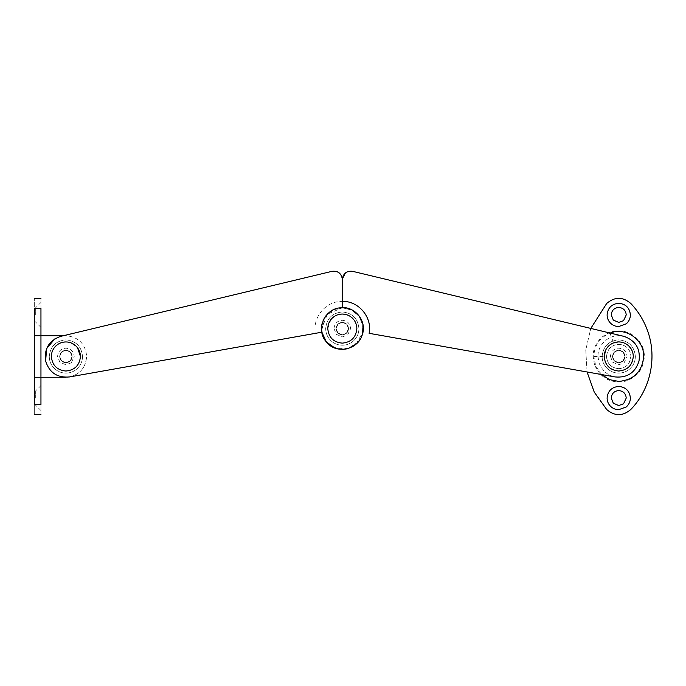<?xml version="1.0" encoding="UTF-8"?>
<svg xmlns="http://www.w3.org/2000/svg" width="686" height="686" viewBox="0 0 686 686"><rect width="100%" height="100%" fill="white"/><g stroke="black" fill="none" stroke-linecap="round" stroke-linejoin="round"><path stroke-width="0.51" stroke-dasharray="3.43 2.57" d="M622.768 361.248L624.972 356.488C624.603 352.698 622.528 350.623 618.738 350.246C614.956 350.623 612.872 352.698 612.504 356.488L614.219 360.776L618.738 362.723L622.768 361.248M610.429 356.488L612.709 362.208L618.738 364.798L624.106 362.834L627.055 356.488C626.558 351.438 623.788 348.668 618.738 348.171C613.687 348.668 610.917 351.438 610.429 356.488M608.911 345.761L605.687 350.057M633.127 354.336L632.741 352.535M631.832 350.143L631.077 348.771M628.882 346.061C626.044 343.369 622.656 341.988 618.738 341.937L610.609 344.423M624.972 356.488L623.085 352.021L618.738 350.246L614.527 351.892L612.504 356.488C612.872 360.27 614.956 362.354 618.738 362.723C622.528 362.354 624.603 360.27 624.972 356.488L623.085 352.021L618.738 350.246L614.527 351.892L612.504 356.488C612.872 360.27 614.956 362.354 618.738 362.723C622.528 362.354 624.603 360.27 624.972 356.488C624.603 352.698 622.528 350.623 618.738 350.246C614.956 350.623 612.872 352.698 612.504 356.488L614.39 360.956L618.738 362.723L622.957 361.085L624.972 356.488C624.603 352.698 622.528 350.623 618.738 350.246C614.956 350.623 612.872 352.698 612.504 356.488L614.39 360.956L618.738 362.723L622.957 361.085L624.972 356.488L623.085 360.956L618.738 362.723L614.527 361.085L612.504 356.488C612.872 352.698 614.956 350.623 618.738 350.246C622.528 350.623 624.603 352.698 624.972 356.488L623.085 360.956L618.738 362.723L614.527 361.085L612.504 356.488C612.872 352.698 614.956 350.623 618.738 350.246C622.528 350.623 624.603 352.698 624.972 356.488L623.085 360.956L618.738 362.723L614.527 361.085L612.504 356.488C612.872 352.698 614.956 350.623 618.738 350.246C622.528 350.623 624.603 352.698 624.972 356.488L623.085 360.956L618.738 362.723L614.527 361.085L612.504 356.488C612.872 352.698 614.956 350.623 618.738 350.246C622.528 350.623 624.603 352.698 624.972 356.488M342.314 343.137C351.155 342.28 356 337.426 356.866 328.594C356.797 324.521 355.331 321.048 352.458 318.167M330.849 319.633L327.771 328.594M350.332 316.452L345.024 314.299M339.999 314.231L338.044 314.685M336.749 315.148L334.485 316.332M346.344 333.353L348.548 328.594C348.179 324.804 346.104 322.729 342.314 322.36C338.532 322.729 336.449 324.804 336.08 328.594L337.795 332.882L342.314 334.828L346.344 333.353M334.005 328.594L336.286 334.314L342.314 336.903L347.682 334.94L350.632 328.594C350.134 323.543 347.365 320.774 342.314 320.276C337.263 320.774 334.494 323.543 334.005 328.594M348.548 328.594L346.662 324.126L342.314 322.36L338.104 323.998L336.08 328.594C336.449 332.376 338.532 334.459 342.314 334.828C346.104 334.459 348.179 332.376 348.548 328.594L346.662 324.126L342.314 322.36L338.104 323.998L336.08 328.594C336.449 332.376 338.532 334.459 342.314 334.828C346.104 334.459 348.179 332.376 348.548 328.594L346.662 333.062L342.314 334.828L338.104 333.19L336.08 328.594C336.449 324.804 338.532 322.729 342.314 322.36C346.104 322.729 348.179 324.804 348.548 328.594L346.662 333.062L342.314 334.828L338.104 333.19L336.08 328.594C336.449 324.804 338.532 322.729 342.314 322.36C346.104 322.729 348.179 324.804 348.548 328.594C348.179 324.804 346.104 322.729 342.314 322.36C338.532 322.729 336.449 324.804 336.08 328.594L337.966 333.062L342.314 334.828L346.524 333.19L348.548 328.594C348.179 324.804 346.104 322.729 342.314 322.36C338.532 322.729 336.449 324.804 336.08 328.594L337.966 333.062L342.314 334.828L346.524 333.19L348.548 328.594L346.662 333.062L342.314 334.828L338.104 333.19L336.08 328.594C336.449 324.804 338.532 322.729 342.314 322.36C346.104 322.729 348.179 324.804 348.548 328.594L346.662 333.062L342.314 334.828L338.104 333.19L336.08 328.594C336.449 324.804 338.532 322.729 342.314 322.36C346.104 322.729 348.179 324.804 348.548 328.594M77.569 347.811L76.035 346.061M71.335 342.991L65.89 341.937M63.455 342.143L60.617 342.923M59.21 343.557L57.873 344.346M72.124 356.488L70.238 352.021L65.89 350.246L61.68 351.892L59.656 356.488C60.025 360.27 62.1 362.354 65.89 362.723C69.68 362.354 71.756 360.27 72.124 356.488L70.238 352.021L65.89 350.246L61.68 351.892L59.656 356.488C60.025 360.27 62.1 362.354 65.89 362.723C69.68 362.354 71.756 360.27 72.124 356.488C71.756 352.698 69.68 350.623 65.89 350.246C62.1 350.623 60.025 352.698 59.656 356.488L61.371 360.776L65.89 362.723L69.921 361.248L72.124 356.488L70.238 360.956L65.89 362.723L61.68 361.085L59.656 356.488C60.025 352.698 62.1 350.623 65.89 350.246C69.68 350.623 71.756 352.698 72.124 356.488L70.238 360.956L65.89 362.723L61.68 361.085L59.656 356.488C60.025 352.698 62.1 350.623 65.89 350.246C69.68 350.623 71.756 352.698 72.124 356.488L70.238 360.956L65.89 362.723L61.68 361.085L59.656 356.488C60.025 352.698 62.1 350.623 65.89 350.246C69.68 350.623 71.756 352.698 72.124 356.488L70.238 360.956L65.89 362.723L61.68 361.085L59.656 356.488C60.025 352.698 62.1 350.623 65.89 350.246C69.68 350.623 71.756 352.698 72.124 356.488L70.238 360.956L65.89 362.723L61.68 361.085L59.656 356.488C60.025 352.698 62.1 350.623 65.89 350.246C69.68 350.623 71.756 352.698 72.124 356.488L70.238 360.956L65.89 362.723L61.68 361.085L59.656 356.488C60.025 352.698 62.1 350.623 65.89 350.246C69.68 350.623 71.756 352.698 72.124 356.488M71.258 362.834L74.208 356.488C73.711 351.438 70.941 348.668 65.89 348.171C60.84 348.668 58.07 351.438 57.581 356.488L59.862 362.208L65.89 364.798L71.258 362.834M82.517 356.488C82.449 361.136 80.768 365.106 77.484 368.399C74.234 371.478 70.366 373.047 65.89 373.115C61.603 373.055 57.856 371.606 54.657 368.742C51.141 365.415 49.349 361.325 49.263 356.488C50.25 346.387 55.789 340.848 65.89 339.862C75.992 340.848 81.531 346.387 82.517 356.488C82.449 361.136 80.768 365.106 77.484 368.399C74.234 371.478 70.366 373.047 65.89 373.115C61.603 373.055 57.856 371.606 54.657 368.742C51.141 365.415 49.349 361.325 49.263 356.488C50.25 346.387 55.789 340.848 65.89 339.862C75.992 340.848 81.531 346.387 82.517 356.488M358.941 328.594C358.872 333.242 357.192 337.212 353.916 340.505C350.657 343.583 346.79 345.152 342.314 345.221C338.026 345.161 334.279 343.712 331.081 340.848C327.574 337.521 325.773 333.43 325.687 328.594C326.673 318.493 332.213 312.953 342.314 311.967C352.415 312.953 357.955 318.493 358.941 328.594C358.872 333.242 357.192 337.212 353.916 340.505C350.657 343.583 346.79 345.152 342.314 345.221C338.026 345.161 334.279 343.712 331.081 340.848C327.574 337.521 325.773 333.43 325.687 328.594C326.673 318.493 332.213 312.953 342.314 311.967C352.415 312.953 357.955 318.493 358.941 328.594M356.188 344.072L362.783 332.204C365.346 320.002 354.773 307.405 342.314 307.808L342.314 307.551C329.7 307.131 318.99 319.89 321.588 332.247L315.517 333.319C312.156 317.352 325.996 300.854 342.314 301.386L342.314 300.897M334.888 347.999L335.531 348.239M340.05 349.251L343.617 349.337M347.107 348.814L352.921 346.464M363.04 332.247L362.783 332.204C365.346 320.002 354.773 307.405 342.314 307.808L333.533 309.755L326.39 315.234L322.24 323.209L321.76 331.664M615.059 376.94L369.111 333.319M352.561 271.322L624.157 336.414M347.399 271.75L345.384 272.959M635.365 356.488C635.296 361.136 633.615 365.106 630.34 368.399C627.081 371.478 623.214 373.047 618.738 373.115C614.45 373.055 610.703 371.606 607.504 368.742C603.997 365.415 602.197 361.325 602.111 356.488C603.097 346.387 608.645 340.848 618.738 339.862C628.839 340.848 634.379 346.387 635.365 356.488C635.296 361.136 633.615 365.106 630.34 368.399C627.081 371.478 623.214 373.047 618.738 373.115C614.45 373.055 610.703 371.606 607.504 368.742C603.997 365.415 602.197 361.325 602.111 356.488C603.097 346.387 608.645 340.848 618.738 339.862C628.839 340.848 634.379 346.387 635.365 356.488M601.536 374.539L595.817 366.307L593.802 356.488C594.342 345.367 599.718 337.589 609.931 333.156L610.163 333.062M618.738 368.682C626.147 367.962 630.211 363.897 630.94 356.488C630.4 349.723 626.798 345.684 620.153 344.372C612.023 344.372 607.487 348.411 606.544 356.488C607.264 363.897 611.329 367.962 618.738 368.682M630.777 303.444L630.777 303.452C637.757 310.809 643.091 319.213 646.778 328.654C657.642 355.725 651.134 388.628 630.777 409.516C622.751 416.342 614.725 416.342 606.698 409.516M587.062 371.975L585.767 349.929L590.792 328.423L585.767 349.929L587.062 371.975M35.338 314.917L35.338 308.057L35.338 314.917M40.954 314.917L40.954 327.385L40.954 314.917M34.3 309.858L34.3 321.777L34.3 309.858M35.338 398.052L35.338 391.192L35.338 398.052M40.954 398.052L40.954 410.52L40.954 398.052M34.3 392.992L34.3 404.911L34.3 392.992M34.3 377.266L34.3 308.468C34.3 295.074 34.3 295.074 34.3 308.468L40.954 308.468L40.954 404.5C40.954 417.894 40.954 417.894 40.954 404.5L34.3 404.5C34.3 417.894 34.3 417.894 34.3 404.5L34.3 377.266L65.967 377.266C78.521 376.014 85.424 369.111 86.676 356.557C85.424 369.111 78.521 376.014 65.967 377.266M63.472 335.703L65.967 335.703C78.521 336.955 85.424 343.858 86.676 356.411L86.676 356.411C85.424 343.858 78.521 336.955 65.967 335.703L34.3 335.703M40.954 308.468C40.954 295.074 40.954 295.074 40.954 308.468M321.545 329.391L327.342 314.179L342.314 307.808L342.314 307.139M334.365 309.386L342.314 307.551M358.452 341.688L358.015 342.211M352.27 346.842L347.339 348.762M342.606 349.371L338.447 349.011M332.247 346.773L330.266 345.521M328.577 344.192L324.872 339.887M323.638 337.701L322.377 334.459M362.079 335.017L362.843 325.344L359.13 316.375L351.755 310.072L342.314 307.808L351.506 309.952L358.804 315.937L362.697 324.529L362.397 333.962M361.582 336.389L360.03 339.467M361.411 336.8L358.238 341.954L347.819 348.634L335.445 348.205M329.597 345.032L326.768 342.383M325.987 341.448L325.327 340.565M323.08 336.457L322.437 334.657M321.631 330.609L325.456 316.443M325.893 315.852L333.653 309.695M54.691 338.978L60.479 336.414L332.075 271.322L337.306 271.776M339.193 272.908L340.848 274.692M341.714 276.304L342.314 279.142L342.314 301.111M69.569 376.94L315.517 333.319M597.986 356.488L599.041 363.04C603.86 374.144 612.238 378.638 624.157 376.528C633.77 373.295 638.889 366.616 639.498 356.488C638.58 344.981 632.458 338.112 621.139 335.866C609.279 334.125 597.617 344.501 597.986 356.488M594.453 364.566L593.141 356.488C592.79 342.803 605.061 330.532 618.738 330.884C632.415 330.532 644.694 342.803 644.343 356.488C643.588 368.974 637.277 377.214 625.418 381.202C610.72 383.8 600.396 378.26 594.453 364.566M606.544 356.488C606.647 360.639 608.362 363.957 611.698 366.444C618.163 370.131 623.831 369.162 628.702 363.529L630.94 356.488C630.211 349.08 626.147 345.007 618.738 344.286C611.329 345.007 607.264 349.08 606.544 356.488M630.717 364.961L633.418 356.488C633.813 346.619 622.648 338.901 613.558 342.751C607.547 345.367 604.383 349.946 604.066 356.488C604.195 361.479 606.261 365.475 610.266 368.468C618.043 372.901 624.86 371.735 630.717 364.961M593.802 356.488L604.066 356.488M609.931 333.156L613.558 342.751M40.954 335.703L40.954 377.266M34.3 308.057L35.338 308.057L40.954 302.449M40.954 327.385L35.338 321.777L34.3 321.777M34.3 391.192L35.338 391.192L40.954 385.583M40.954 410.52L35.338 404.911L34.3 404.911"/><path stroke-width="1.03" d="M605.687 350.057L604.195 356.488C605.052 365.321 609.905 370.174 618.738 371.032C627.579 370.174 632.423 365.321 633.289 356.488C633.221 352.415 631.755 348.942 628.882 346.061C626.044 343.369 622.656 341.988 618.738 341.937C614.99 341.988 611.706 343.257 608.911 345.761C605.841 348.677 604.263 352.252 604.195 356.488C605.052 365.321 609.905 370.174 618.738 371.032C627.579 370.174 632.423 365.321 633.289 356.488L633.127 354.336M632.741 352.535L631.832 350.143M631.077 348.771L628.882 346.061M610.609 344.423L608.911 345.761M334.485 316.332L332.487 317.867C329.417 320.782 327.839 324.358 327.771 328.594C328.628 337.426 333.482 342.28 342.314 343.137C351.155 342.28 356 337.426 356.866 328.594C356.797 324.521 355.331 321.048 352.458 318.167L350.332 316.452M345.024 314.299L342.314 314.042C338.558 314.094 335.283 315.363 332.487 317.867L330.849 319.633M327.771 328.594C328.628 337.426 333.482 342.28 342.314 343.137M352.458 318.167C349.62 315.474 346.233 314.102 342.314 314.042L339.999 314.231M338.044 314.685L336.749 315.148M57.873 344.346L56.063 345.761C52.985 348.677 51.416 352.252 51.347 356.488C52.205 365.321 57.058 370.174 65.89 371.032C74.731 370.174 79.576 365.321 80.442 356.488C80.373 352.415 78.907 348.942 76.035 346.061C73.188 343.369 69.809 341.988 65.89 341.937L63.455 342.143M65.89 341.937C62.134 341.98 58.859 343.257 56.063 345.761C52.985 348.677 51.416 352.252 51.347 356.488C52.205 365.321 57.058 370.174 65.89 371.032C74.731 370.174 79.576 365.321 80.442 356.488L77.569 347.811M76.035 346.061L71.335 342.991M60.617 342.923L59.21 343.557M615.059 376.94C627.278 378.012 635.262 372.712 639.018 361.033C635.262 372.712 627.278 378.012 615.059 376.94L369.111 333.319C372.472 317.352 358.632 300.854 342.323 301.386L342.314 307.551C354.936 307.131 365.638 319.89 363.04 332.247L362.783 332.204C360.699 349.054 336.629 355.511 326.39 341.954L334.888 347.999M322.377 334.459L321.845 332.204L326.39 341.954C314.823 329.52 325.353 306.934 342.314 307.808L342.314 307.551M335.531 348.239L340.05 349.251M343.617 349.337L347.107 348.814M352.921 346.464L356.188 344.072M639.018 361.033C640.613 348.874 635.656 340.668 624.157 336.414C635.656 340.668 640.613 348.874 639.018 361.033M345.384 272.959L342.323 279.142C343.283 273.328 346.696 270.721 352.561 271.322L347.399 271.75M342.314 307.808L342.314 279.142C341.354 273.328 337.941 270.721 332.075 271.322L60.479 336.414C48.98 340.668 44.024 348.874 45.61 361.033L46.674 348.574L54.691 338.978M352.561 271.322L624.157 336.414M623.574 320.628L626.224 314.917C625.778 310.372 623.282 307.877 618.738 307.439C614.193 307.877 611.698 310.372 611.26 314.917L613.31 320.07L618.738 322.403L623.574 320.628M607.101 314.917C607.144 317.995 608.208 320.671 610.3 322.926C612.615 325.293 615.428 326.502 618.738 326.553L626.258 323.801C628.933 321.451 630.305 318.484 630.383 314.917C629.688 307.851 625.812 303.967 618.738 303.281C611.672 303.967 607.787 307.851 607.101 314.917M623.574 403.762L626.224 398.052C625.778 393.507 623.282 391.011 618.738 390.574C614.193 391.011 611.698 393.507 611.26 398.052L613.31 403.205L618.738 405.537L623.574 403.762M607.101 398.052C607.144 401.13 608.208 403.805 610.3 406.061C612.615 408.427 615.428 409.636 618.738 409.688L626.258 406.944C628.933 404.586 630.305 401.619 630.383 398.052C629.688 390.986 625.812 387.101 618.738 386.415C611.672 387.101 607.787 390.986 607.101 398.052M609.931 333.156C625.383 326.596 644.351 339.716 643.682 356.488C642.199 371.632 633.89 379.95 618.738 381.425L609.477 379.641L601.536 374.539M630.777 303.452C622.751 296.626 614.725 296.626 606.698 303.452L590.792 328.423L606.698 303.452C614.725 296.626 622.751 296.626 630.777 303.452C637.757 310.809 643.091 319.213 646.778 328.654C657.642 355.725 651.134 388.628 630.777 409.516C622.751 416.342 614.725 416.342 606.698 409.516L594.248 392.126L587.062 371.975L594.248 392.126L606.698 409.516M34.3 335.703L63.472 335.703M65.967 377.266L34.3 377.266M34.3 308.468C34.3 295.074 34.3 295.074 34.3 308.468L34.3 404.5C34.3 417.894 34.3 417.894 34.3 404.5L40.954 404.5L40.954 308.468C40.954 295.074 40.954 295.074 40.954 308.468L34.3 308.468M40.954 404.5C40.954 417.894 40.954 417.894 40.954 404.5M322.437 334.657L321.545 329.391M358.015 342.211L352.27 346.842M347.339 348.762L342.606 349.371M338.447 349.011L332.247 346.773M330.266 345.521L328.577 344.192M324.872 339.887L323.638 337.701M362.397 333.962L361.582 336.389M360.03 339.467L358.452 341.688M335.445 348.205L329.597 345.032M326.768 342.383L325.987 341.448M325.327 340.565L323.08 336.457M362.079 335.017L361.411 336.8M69.569 376.94C57.358 378.012 49.366 372.712 45.61 361.033C49.366 372.712 57.358 378.012 69.569 376.94L321.845 332.204M342.314 300.897L342.314 301.386M321.76 331.664L321.631 330.609M325.456 316.443L325.893 315.852M333.653 309.695L334.365 309.386M337.306 271.776L339.193 272.908M340.848 274.692L341.714 276.304M34.3 298.29L40.954 298.29M34.3 414.678L40.954 414.678"/></g></svg>
